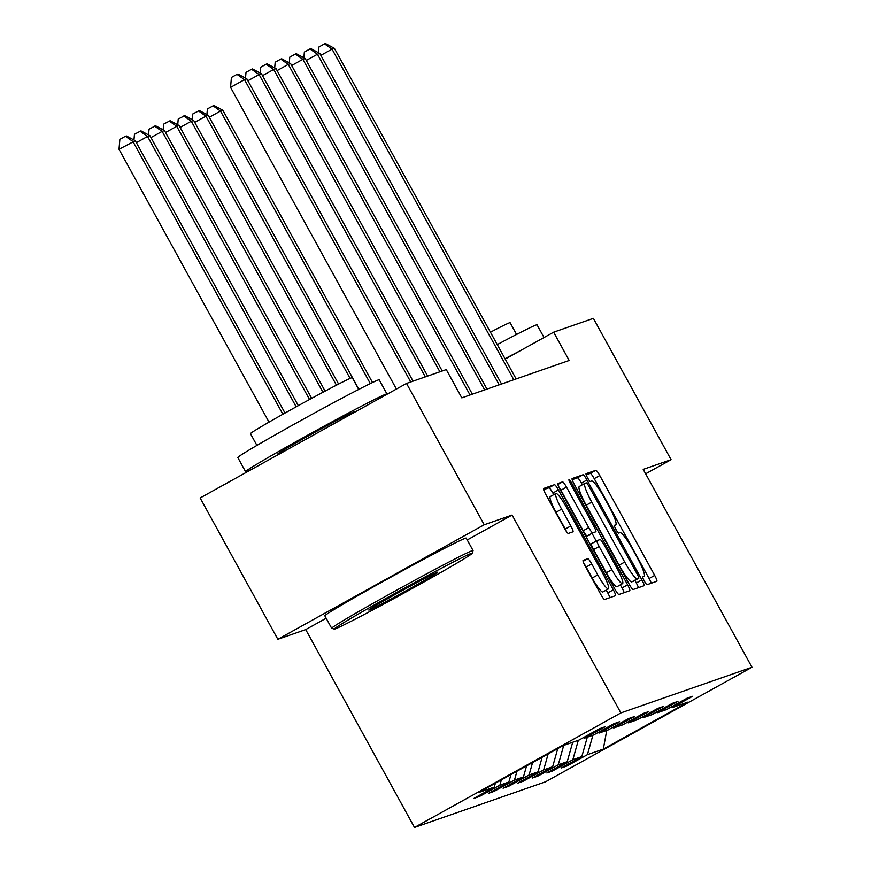 <?xml version="1.0" encoding="UTF-8"?>
<svg xmlns="http://www.w3.org/2000/svg" width="871" height="871" viewBox="0 0 871 871"><rect width="100%" height="100%" fill="white"/><g stroke="black" fill="none" stroke-linecap="round" stroke-linejoin="round"><path stroke-width="1.31" d="M644.3 581.022A4.431 0.675 61 0 0 647.077 584.681L656.832 581.284A6.337 0.958 61 0 0 656.854 581.273A6.337 0.958 61 0 0 654.698 575.415L599.781 475.533A6.337 0.958 61 0 0 595.818 470.296L586.063 473.693A4.431 0.675 61 0 0 586.041 473.704A4.431 0.675 61 0 0 587.555 477.809A4.431 0.675 61 0 0 590.331 481.467L591.594 481.021A20.273 3.07 61 0 1 604.289 497.755L608.873 506.084A20.273 3.07 61 0 1 615.764 524.832A20.273 3.07 61 0 1 615.699 524.865L614.436 525.3A4.431 0.675 61 0 0 614.414 525.311A4.431 0.675 61 0 0 615.928 529.416A4.431 0.675 61 0 0 618.704 533.074L619.967 532.627A20.273 3.07 61 0 1 632.662 549.361L637.245 557.69A20.273 3.07 61 0 1 644.137 576.439A20.273 3.07 61 0 1 644.061 576.471L642.798 576.907A4.431 0.675 61 0 0 642.787 576.918A4.431 0.675 61 0 0 644.3 581.022M583.135 560.336A6.337 0.958 61 0 0 583.113 560.347A6.337 0.958 61 0 0 585.268 566.204L600.674 594.229A6.337 0.958 61 0 0 604.637 599.455L615.47 595.688A6.337 0.958 61 0 0 615.492 595.677A6.337 0.958 61 0 0 613.336 589.819L558.431 489.938A6.337 0.958 61 0 0 554.457 484.701L543.624 488.479A6.337 0.958 61 0 0 543.602 488.489A6.337 0.958 61 0 0 545.758 494.347L564.364 528.196A6.337 0.958 61 0 0 568.338 533.422L572.976 531.811A6.337 0.958 61 0 0 572.998 531.8A6.337 0.958 61 0 0 570.843 525.942L561.61 509.154A16.941 2.559 61 0 1 555.85 493.487A16.941 2.559 61 0 1 566.52 507.445L602.678 573.205A16.941 2.559 61 0 1 608.437 588.872A16.941 2.559 61 0 1 597.767 574.914L591.736 563.951A6.337 0.958 61 0 0 587.773 558.725L583.091 560.358M512.094 515.055L484.222 524.767L406.528 383.436L200.145 497.962L277.849 639.292L305.71 629.581L414.487 827.45L620.871 712.924L512.094 515.055L467.226 539.955M645.64 473.802L671.084 459.681L643.212 469.382L751.989 667.251L620.871 712.924M671.084 459.681L593.38 318.351L553.64 332.189L505.213 359.059M406.528 383.436L446.279 369.587L461.815 397.862L569.177 360.463L553.64 332.189M629.221 584.289A6.337 0.958 61 0 0 633.184 589.515L644.017 585.737A6.337 0.958 61 0 0 644.039 585.726A6.337 0.958 61 0 0 641.883 579.868L586.978 479.986A6.337 0.958 61 0 0 583.004 474.76L572.182 478.538A6.337 0.958 61 0 0 572.149 478.538A6.337 0.958 61 0 0 574.305 484.407L629.221 584.289M629.744 590.712L618.911 594.49A6.337 0.958 61 0 1 614.948 589.253L560.031 489.371A6.337 0.958 61 0 1 557.875 483.514A6.337 0.958 61 0 0 557.875 483.514L562.535 481.892A6.337 0.958 61 0 1 566.509 487.118L588.774 527.63A6.337 0.958 61 0 0 592.748 532.856L595.818 531.789A6.337 0.958 61 0 0 595.84 531.778A6.337 0.958 61 0 0 593.684 525.921L570.505 483.743A4.431 0.675 61 0 1 568.992 479.638A4.431 0.675 61 0 1 571.79 483.296L627.61 584.844A6.337 0.958 61 0 1 629.766 590.701A6.337 0.958 61 0 1 629.744 590.712M414.487 827.45L545.605 781.777L751.989 667.251M479.529 796.442L499.889 785.141L508.86 782.016L488.5 793.318L494.118 791.358L514.478 780.057L523.449 776.932L503.09 788.233L508.708 786.273L529.067 774.983L538.038 771.848L517.679 783.149L523.297 781.2L543.656 769.899L552.628 766.774L532.268 778.064L537.886 776.115L558.246 764.814L567.217 761.69L546.857 772.991L552.475 771.031L572.835 759.73L581.806 756.605L561.447 767.906L567.065 765.947L587.424 754.656L603.32 749.114L688.101 702.07L672.205 707.6L692.565 696.31L686.947 698.259L666.598 709.56L657.616 712.685L677.976 701.384L672.358 703.343L652.009 714.645L643.027 717.769L663.386 706.468L657.768 708.428L637.42 719.718L628.437 722.854L648.797 711.553L643.179 713.501L622.83 724.803L613.848 727.927L634.208 716.637L628.59 718.586L608.241 729.887L599.259 733.012L619.619 721.711L614.001 723.67L593.652 734.972L584.67 738.096L605.029 726.795L599.411 728.755L579.063 740.045L563.156 745.587L478.375 792.632L494.271 787.101L473.911 798.391L479.529 796.442L479.039 795.55M501.369 779.872L499.889 785.141M510.972 774.548L508.86 782.016M584.67 738.096L583.309 737.693M516.971 771.216L514.478 780.057M526.574 765.892L523.449 776.932M599.259 733.012L597.898 732.609M532.573 762.561L529.067 774.983M542.165 757.237L538.038 771.848M613.848 727.927L612.487 727.525M548.164 753.905L543.656 769.899M557.767 748.581L552.628 766.774M628.437 722.854L627.076 722.451M563.722 745.391L558.246 764.814M572.704 742.266L567.217 761.69M643.027 717.769L641.666 717.366M578.311 740.306L572.835 759.73M587.294 737.182L581.806 756.605M657.616 712.685L656.255 712.282M592.901 735.222L587.424 754.656M606.728 730.41L603.32 749.114M672.205 707.6L670.844 707.198M484.222 524.767L277.849 639.292M495.37 783.203L494.271 787.101M566.575 765.065L567.065 765.947M551.985 770.138L552.475 771.031M537.396 775.223L537.886 776.115M522.807 780.307L523.297 781.2M508.218 785.392L508.708 786.273M493.628 790.476L494.118 791.358M305.71 629.581L326.157 618.236M651.236 583.232A6.337 0.958 61 0 0 649.113 578.507L594.207 478.625A6.337 0.958 61 0 0 590.233 473.399L586.172 474.815M582.329 484.777L581.403 483.089A6.337 0.958 61 0 0 577.429 477.852L572.193 479.681M638.432 587.685A6.337 0.958 61 0 0 636.309 582.971L634.926 580.445M638.737 578.322A4.431 0.675 61 0 0 638.759 578.311A4.431 0.675 61 0 0 637.245 574.218L589.046 486.541A4.431 0.675 61 0 0 586.27 482.882L584.942 483.34A20.273 3.07 61 0 0 584.866 483.372A20.273 3.07 61 0 0 591.768 502.121L624.714 562.056A20.273 3.07 61 0 0 637.409 578.79L633.163 581.414A4.431 0.675 61 0 0 633.184 581.414A4.431 0.675 61 0 0 633.195 581.403M584.8 483.427L579.357 486.443A20.273 3.07 61 0 0 579.291 486.475A20.273 3.07 61 0 0 586.183 505.224L591.768 502.121M638.759 578.311L631.834 581.882A20.273 3.07 61 0 1 619.129 565.148L586.183 505.224M590.244 534.881L590.266 534.87A6.337 0.958 61 0 0 590.288 534.859A6.337 0.958 61 0 1 590.244 534.881L587.163 535.948A6.337 0.958 61 0 1 583.2 530.722L560.924 490.21A6.337 0.958 61 0 0 558.638 486.562M592.258 533.771L596.254 541.043M620.337 584.855L622.036 587.936L627.61 584.844M611.888 569.667A16.941 2.559 61 0 0 622.558 583.624A16.941 2.559 61 0 0 616.799 567.946L604.06 544.789A6.337 0.958 61 0 0 600.086 539.552L597.016 540.63A6.337 0.958 61 0 0 596.994 540.641A6.337 0.958 61 0 0 599.15 546.498L611.888 569.667L606.303 572.759A16.941 2.559 61 0 0 616.984 586.716L622.558 583.624M596.973 540.651L591.442 543.722A6.337 0.958 61 0 0 591.42 543.733A6.337 0.958 61 0 0 593.576 549.59L599.15 546.498M606.303 572.759L593.576 549.59M624.159 592.661A6.337 0.958 61 0 0 622.036 587.936M608.437 588.872L602.863 591.964A16.941 2.559 61 0 1 592.182 578.006L586.161 567.043A6.337 0.958 61 0 0 583.864 563.395M555.85 493.487L550.265 496.579A16.941 2.559 61 0 0 556.036 512.246L561.61 509.154M566.662 531.854A6.337 0.958 61 0 0 565.268 529.035L556.036 512.246M553.738 494.652L552.856 493.03A6.337 0.958 61 0 0 548.882 487.804L543.646 489.622M609.885 597.637A6.337 0.958 61 0 0 607.762 592.911L606.216 590.103M372.516 382.521L222.834 110.236L220.494 111.053L370.317 383.588M206.906 114.602L207.396 108.875L213.907 105.456L222.834 110.236M212.97 105.783L220.494 111.053L209.312 117.258M513.803 379.745L332.047 49.146L334.388 48.33L516.133 378.939M318.459 52.696L318.949 46.969L324.524 43.877L332.047 49.146L320.866 55.352M324.524 43.877L325.46 43.55L334.388 48.33M497.254 344.589A80.665 2.09 -28.8 0 1 536.101 325.014A80.665 2.09 -28.8 0 1 537.059 324.839L544.037 337.523M490.438 332.199A58.085 1.502 -28.8 0 1 509.426 322.836A58.085 1.502 -28.8 0 1 510.123 322.716L516.568 334.453M505.028 358.721A80.665 2.09 -28.8 0 1 520.76 350.436M335.248 628.873A78.728 2.036 151.2 0 0 408.619 590.505A78.728 2.036 151.2 0 0 472.3 553.248A78.728 2.036 151.2 0 0 471.353 553.357A78.728 2.036 151.2 0 0 396.196 592.705A78.728 2.036 151.2 0 0 334.355 629.08A78.728 2.036 151.2 0 0 335.248 628.873M334.355 629.08L331.731 628.318A80.665 2.09 -28.8 0 1 331.677 628.285A80.665 2.09 -28.8 0 1 396 590.549A80.665 2.09 -28.8 0 1 472.093 550.722A80.665 2.09 -28.8 0 1 473.062 550.559A80.665 2.09 -28.8 0 1 473.062 550.614L472.3 553.248M369.271 609.994A39.369 1.023 -28.8 0 1 368.803 610.048A39.369 1.023 -28.8 0 1 400.638 591.42A39.369 1.023 -28.8 0 1 437.329 572.236A39.369 1.023 -28.8 0 1 437.775 572.138A39.369 1.023 -28.8 0 1 406.855 590.32A39.369 1.023 -28.8 0 1 369.271 609.994M252.862 468.707A80.665 2.09 -28.8 0 1 246.558 471.516A80.665 2.09 -28.8 0 1 245.589 471.69L237.816 457.547A80.665 2.09 -28.8 0 1 302.139 419.811A80.665 2.09 -28.8 0 1 378.232 379.996A80.665 2.09 -28.8 0 1 379.201 379.832L386.964 393.964A80.665 2.09 -28.8 0 1 386.419 394.596M245.589 471.69A80.665 2.09 -28.8 0 1 309.913 433.943A80.665 2.09 -28.8 0 1 386.005 394.128A80.665 2.09 -28.8 0 1 386.964 393.964M256.912 445.397L250.467 433.671A58.085 1.502 -28.8 0 1 296.782 406.496A58.085 1.502 -28.8 0 1 351.557 377.829A58.085 1.502 -28.8 0 1 352.254 377.709L358.71 389.446M331.677 628.285L324.839 615.841A80.665 2.09 -28.8 0 1 389.163 578.104A80.665 2.09 -28.8 0 1 465.256 538.289A80.665 2.09 -28.8 0 1 466.225 538.115L473.062 550.559M278.197 454.651L277.827 453.965A43.888 1.132 -28.8 0 1 312.82 433.431A43.888 1.132 -28.8 0 1 354.214 411.776A43.888 1.132 -28.8 0 1 354.737 411.678L354.943 412.059M395.194 594.436A37.431 0.969 151.2 0 0 410.448 586.052M358.885 389.348L208.245 115.32L205.904 116.137L350.098 378.428M192.317 119.686L192.807 113.959L199.317 110.541L208.245 115.32M198.381 110.867L205.904 116.137L194.723 122.343M338.601 384.067L193.656 120.405L191.315 121.221L336.435 385.178M177.728 124.771L178.217 119.044L184.728 115.625L193.656 120.405M183.792 115.941L191.315 121.221L180.134 127.427M499.214 384.83L317.458 54.231L319.799 53.414L501.544 384.013M303.87 57.78L304.36 52.053L309.934 48.961L317.458 54.231L306.276 60.437M309.934 48.961L310.871 48.634L319.799 53.414M484.624 389.914L302.868 59.315L305.209 58.499L486.954 389.097M289.281 62.864L289.771 57.138L295.345 54.035L302.868 59.315L291.687 65.521M295.345 54.035L296.282 53.719L305.209 58.499M325.101 391.133L179.067 125.489L176.726 126.295L322.945 392.277M163.138 129.855L163.628 124.128L170.139 120.699L179.067 125.489M169.203 121.025L176.726 126.295L165.544 132.512M311.687 398.341L164.477 130.563L162.137 131.379L309.543 399.506M148.549 134.929L149.039 129.202L155.55 125.783L164.477 130.563M154.613 126.11L162.137 131.379L150.955 137.585M298.318 405.646L149.888 135.647L147.547 136.464L296.184 406.833M133.96 140.013L134.45 134.286L140.96 130.868L149.888 135.647M140.024 131.194L147.547 136.464L136.366 142.67M470.035 394.999L288.279 64.389L290.62 63.583L472.365 394.182M274.692 67.949L275.182 62.222L280.756 59.119L288.279 64.389L277.098 70.605M280.756 59.119L281.692 58.793L290.62 63.583M439.899 371.808L273.69 69.473L276.031 68.657L442.239 370.992M260.102 73.022L260.592 67.296L266.167 64.204L273.69 69.473L262.509 75.679M266.167 64.204L267.103 63.877L276.031 68.657M425.309 376.893L259.101 74.558L261.442 73.741L427.65 376.076M245.513 78.107L246.003 72.38L251.577 69.288L259.101 74.558L247.919 80.763M251.577 69.288L252.514 68.961L261.442 73.741M410.72 381.977L244.511 79.642L246.852 78.826L413.061 381.16M396.414 389.054L230.565 87.383L244.511 79.642L236.988 74.373L237.925 74.046L246.852 78.826M230.565 87.383L231.414 77.465L236.988 74.373M285.002 413.05L135.299 140.732L119.011 149.289L269.008 422.13M119.011 149.289L119.86 139.371L125.435 136.279L132.958 141.548L282.879 414.248M125.435 136.279L126.371 135.952L135.299 140.732M614.338 525.616L615.699 524.865M590.233 473.399L595.818 470.296M594.207 478.625L599.781 475.533M649.113 578.507L654.698 575.415M577.429 477.852L583.004 474.76M581.403 483.089L586.978 479.986M636.309 582.971L641.883 579.868M619.129 565.148L624.714 562.056M631.834 581.882L637.409 578.79M557.875 484.483L562.535 481.892M560.924 490.21L566.509 487.118M583.2 530.722L588.774 527.63M587.163 535.948L592.748 532.856M570.614 483.949L571.79 483.296M583.102 561.316L587.773 558.725M586.161 567.043L591.736 563.951M592.182 578.006L597.767 574.914M565.268 529.035L570.843 525.942M548.882 487.804L554.457 484.701M552.856 493.03L558.431 489.938M607.762 592.911L613.336 589.819M614.338 525.627L615.764 524.832M579.291 486.475L584.866 483.372M591.42 543.733L596.994 540.641"/></g></svg>
